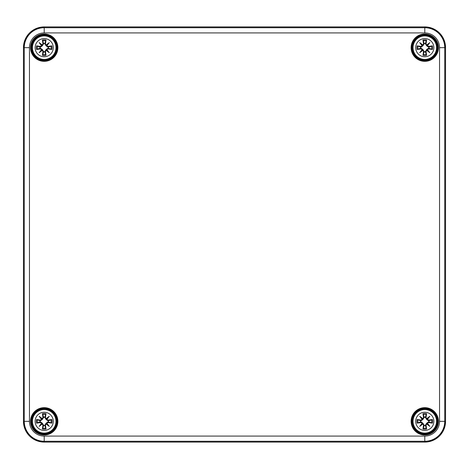 <?xml version="1.0" encoding="UTF-8"?>
<svg xmlns="http://www.w3.org/2000/svg" width="469" height="469" viewBox="0 0 469 469"><rect width="100%" height="100%" fill="white"/><g stroke="black" fill="none" stroke-linecap="round" stroke-linejoin="round"><path stroke-width="0.7" d="M29.453 47.668L23.462 47.668L23.462 421.332L23.45 47.668A20.759 20.759 0 0 1 44.209 26.909L424.791 26.909A20.759 20.759 0 0 1 445.55 47.668L445.55 421.332A20.759 20.759 0 0 1 424.791 442.091L44.209 442.091A20.759 20.759 0 0 1 23.45 421.332L23.462 47.668A20.747 20.747 0 0 1 44.209 26.921L424.791 26.921A20.747 20.747 0 0 1 445.538 47.668L445.538 421.332A20.747 20.747 0 0 1 424.791 442.079L44.209 442.079A20.747 20.747 0 0 1 23.462 421.332L24.265 421.332A19.944 19.944 0 0 0 44.209 441.27L424.791 441.27A19.944 19.944 0 0 0 444.735 421.332L444.735 47.668L439.547 47.668L439.547 421.332A14.756 14.756 0 0 1 424.791 436.082L44.209 436.082A14.756 14.756 0 0 1 29.453 421.332L29.453 47.668A14.756 14.756 0 0 1 44.209 32.918L424.791 32.918A14.756 14.756 0 0 1 439.547 47.668M437.765 47.668A12.974 12.974 0 0 0 418.301 36.435A12.974 12.974 0 0 0 418.301 58.906A12.974 12.974 0 0 0 437.765 47.668A12.974 12.974 0 0 1 418.301 58.906A12.974 12.974 0 0 1 418.301 36.435A12.974 12.974 0 0 1 437.765 47.668A12.974 12.974 0 0 1 418.301 58.906A12.974 12.974 0 0 1 418.301 36.435A12.974 12.974 0 0 1 437.765 47.668M57.183 47.668A12.974 12.974 0 0 0 37.719 36.435A12.974 12.974 0 0 0 37.719 58.906A12.974 12.974 0 0 0 57.183 47.668A12.974 12.974 0 0 1 37.719 58.906A12.974 12.974 0 0 1 37.719 36.435A12.974 12.974 0 0 1 57.183 47.668A12.974 12.974 0 0 1 37.719 58.906A12.974 12.974 0 0 1 37.719 36.435A12.974 12.974 0 0 1 57.183 47.668M57.183 421.332A12.974 12.974 0 0 0 37.719 410.094A12.974 12.974 0 0 0 37.719 432.565A12.974 12.974 0 0 0 57.183 421.332A12.974 12.974 0 0 1 37.719 432.565A12.974 12.974 0 0 1 37.719 410.094A12.974 12.974 0 0 1 57.183 421.332A12.974 12.974 0 0 1 37.719 432.565A12.974 12.974 0 0 1 37.719 410.094A12.974 12.974 0 0 1 57.183 421.332M437.765 421.332A12.974 12.974 0 0 0 418.301 410.094A12.974 12.974 0 0 0 418.301 432.565A12.974 12.974 0 0 0 437.765 421.332A12.974 12.974 0 0 1 418.301 432.565A12.974 12.974 0 0 1 418.301 410.094A12.974 12.974 0 0 1 437.765 421.332A12.974 12.974 0 0 1 418.301 432.565A12.974 12.974 0 0 1 418.301 410.094A12.974 12.974 0 0 1 437.765 421.332M44.209 412.251A9.081 9.081 0 0 1 52.077 425.87A9.081 9.081 0 0 1 36.342 425.87A9.081 9.081 0 0 1 44.209 412.251M44.209 409.566A11.766 11.766 0 0 0 34.02 427.212A11.766 11.766 0 0 0 54.398 427.212A11.766 11.766 0 0 0 44.209 409.566A11.766 11.766 0 0 0 34.02 427.212A11.766 11.766 0 0 0 54.398 427.212A11.766 11.766 0 0 0 44.209 409.566M45.452 417.568A22.448 1.958 -80.2 0 0 46.032 413.699L44.737 417.181A4.186 4.186 0 0 0 43.681 417.181L42.351 419.474L40.34 420.863L36.582 419.509A7.844 7.844 0 0 0 36.582 423.155A22.448 1.958 -9.8 0 0 40.445 422.575L41.489 423.343A22.278 3.869 130 0 0 39.126 426.415A22.278 3.869 -40 0 0 42.198 424.052L42.96 425.096A22.448 1.958 99.8 0 0 42.386 428.959L43.681 425.483A4.186 4.186 0 0 0 44.737 425.483L46.068 423.19L48.078 421.795L51.836 423.155A7.844 7.844 0 0 0 51.836 419.509A22.448 1.958 170.2 0 0 47.973 420.083L46.929 419.321A22.278 3.869 -50 0 0 49.292 416.249A22.278 3.869 140 0 0 46.22 418.612L45.276 417.568L46.22 418.612M44.737 425.483L46.032 428.959A22.448 1.958 -99.8 0 0 45.452 425.096L46.22 424.052A22.278 3.869 40 0 0 49.292 426.415A22.278 3.869 -130 0 0 46.929 423.343L47.973 422.575A22.448 1.958 9.8 0 0 51.836 423.155M43.681 417.181L42.386 413.699A22.448 1.958 80.2 0 0 42.96 417.568L42.198 418.612A22.278 3.869 -140 0 0 39.126 416.249A22.278 3.869 50 0 0 41.489 419.321L40.445 420.083A22.448 1.958 -170.2 0 0 36.582 419.509M42.96 417.568L43.142 417.568A22.278 1.94 -99.8 0 1 42.632 414.145M42.198 418.612L43.746 417.463M39.126 416.249L42.351 419.474M40.445 420.083L41.489 419.321M42.157 418.811L41.694 419.28A22.107 3.84 -130 0 1 40.023 417.146A22.107 3.84 40 0 1 42.157 418.805M40.445 422.575L40.445 422.399A22.278 1.94 170.2 0 1 37.022 422.909L36.582 423.155M41.489 423.343L40.34 421.795L42.351 423.19L43.681 425.483M39.126 426.415L42.351 423.19M42.96 425.096L42.198 424.052M37.022 422.909L40.34 421.795M41.694 423.384L42.157 423.847A22.107 3.84 140 0 1 40.023 425.518A22.107 3.84 -50 0 1 41.688 423.384M45.452 425.096L45.276 425.096A22.278 1.94 80.2 0 1 45.786 428.519M46.22 424.052L44.672 425.201M49.292 426.415L46.068 423.19M47.973 422.575L46.929 423.343M46.261 423.847L46.724 423.384A22.107 3.84 50 0 1 48.395 425.518A22.107 3.84 -140 0 1 46.261 423.853M47.973 420.083L47.973 420.265A22.278 1.94 -9.8 0 1 51.397 419.749L51.836 419.509M46.929 419.321L48.078 420.863L46.068 419.474L44.737 417.181M46.068 419.474L48.395 417.146A22.107 3.84 130 0 1 46.73 419.28L46.261 418.805A22.107 3.84 -40 0 1 48.395 417.146L49.292 416.249M51.397 419.749L48.078 420.863M40.058 421.86A4.186 4.186 0 0 1 40.058 420.804M48.36 420.804A4.186 4.186 0 0 1 48.36 421.86M424.791 412.251A9.081 9.081 0 0 1 432.658 425.87A9.081 9.081 0 0 1 416.923 425.87A9.081 9.081 0 0 1 424.791 412.251M424.791 409.566A11.766 11.766 0 0 0 414.602 427.212A11.766 11.766 0 0 0 434.98 427.212A11.766 11.766 0 0 0 424.791 409.566A11.766 11.766 0 0 0 414.602 427.212A11.766 11.766 0 0 0 434.98 427.212A11.766 11.766 0 0 0 424.791 409.566M426.04 417.568A22.448 1.958 -80.2 0 0 426.614 413.699L425.319 417.181A4.186 4.186 0 0 0 424.263 417.181L422.932 419.474L420.922 420.863L417.164 419.509A7.844 7.844 0 0 0 417.164 423.155A22.448 1.958 -9.8 0 0 421.027 422.575L422.071 423.343A22.278 3.869 130 0 0 419.708 426.415A22.278 3.869 -40 0 0 422.78 424.052L423.548 425.096A22.448 1.958 99.8 0 0 422.968 428.959L424.263 425.483A4.186 4.186 0 0 0 425.319 425.483L426.649 423.19L428.66 421.795L432.418 423.155A7.844 7.844 0 0 0 432.418 419.509A22.448 1.958 170.2 0 0 428.555 420.083L427.511 419.321A22.278 3.869 -50 0 0 429.874 416.249A22.278 3.869 140 0 0 426.802 418.612L425.858 417.568L426.802 418.612M425.319 425.483L426.614 428.959A22.448 1.958 -99.8 0 0 426.04 425.096L426.802 424.052A22.278 3.869 40 0 0 429.874 426.415A22.278 3.869 -130 0 0 427.511 423.343L428.555 422.575A22.448 1.958 9.8 0 0 432.418 423.155M424.263 417.181L422.968 413.699A22.448 1.958 80.2 0 0 423.548 417.568L422.78 418.612A22.278 3.869 -140 0 0 419.708 416.249A22.278 3.869 50 0 0 422.071 419.321L421.027 420.083A22.448 1.958 -170.2 0 0 417.164 419.509M423.548 417.568L423.724 417.568A22.278 1.94 -99.8 0 1 423.214 414.145M422.78 418.612L424.328 417.463M419.708 416.249L422.932 419.474M421.027 420.083L422.071 419.321M422.739 418.811L422.276 419.28A22.107 3.84 -130 0 1 420.605 417.146A22.107 3.84 40 0 1 422.739 418.805M421.027 422.575L421.027 422.399A22.278 1.94 170.2 0 1 417.603 422.909L417.164 423.155M422.071 423.343L420.922 421.795L422.932 423.19L424.263 425.483M419.708 426.415L422.932 423.19M423.548 425.096L422.78 424.052M417.603 422.909L420.922 421.795M422.276 423.384L422.739 423.847A22.107 3.84 140 0 1 420.605 425.518A22.107 3.84 -50 0 1 422.27 423.384M426.04 425.096L425.858 425.096A22.278 1.94 80.2 0 1 426.368 428.519M426.802 424.052L425.254 425.201M429.874 426.415L426.649 423.19M428.555 422.575L427.511 423.343M426.843 423.847L427.306 423.384A22.107 3.84 50 0 1 428.977 425.518A22.107 3.84 -140 0 1 426.843 423.853M428.555 420.083L428.555 420.265A22.278 1.94 -9.8 0 1 431.978 419.749L432.418 419.509M427.511 419.321L428.66 420.863L426.649 419.474L425.319 417.181M426.649 419.474L428.977 417.146A22.107 3.84 130 0 1 427.312 419.28L426.843 418.805A22.107 3.84 -40 0 1 428.977 417.146L429.874 416.249M431.978 419.749L428.66 420.863M420.64 421.86A4.186 4.186 0 0 1 420.64 420.804M428.942 420.804A4.186 4.186 0 0 1 428.942 421.86M44.209 38.587A9.081 9.081 0 0 1 52.077 52.211A9.081 9.081 0 0 1 36.342 52.211A9.081 9.081 0 0 1 44.209 38.587M44.209 35.908A11.766 11.766 0 0 0 34.02 53.548A11.766 11.766 0 0 0 54.398 53.548A11.766 11.766 0 0 0 44.209 35.908A11.766 11.766 0 0 0 34.02 53.548A11.766 11.766 0 0 0 54.398 53.548A11.766 11.766 0 0 0 44.209 35.908M45.452 43.904A22.448 1.958 -80.2 0 0 46.032 40.041L44.737 43.517A4.186 4.186 0 0 0 43.681 43.517L42.351 45.81L40.34 47.205L36.582 45.845A7.844 7.844 0 0 0 36.582 49.491A22.448 1.958 -9.8 0 0 40.445 48.917L41.489 49.679A22.278 3.869 130 0 0 39.126 52.751A22.278 3.869 -40 0 0 42.198 50.388L42.96 51.432A22.448 1.958 99.8 0 0 42.386 55.301L43.681 51.819A4.186 4.186 0 0 0 44.737 51.819L46.068 49.526L48.078 48.137L51.836 49.491A7.844 7.844 0 0 0 51.836 45.845A22.448 1.958 170.2 0 0 47.973 46.425L46.929 45.657A22.278 3.869 -50 0 0 49.292 42.585A22.278 3.869 140 0 0 46.22 44.948L45.276 43.904L46.22 44.948M44.737 51.819L46.032 55.301A22.448 1.958 -99.8 0 0 45.452 51.432L46.22 50.388A22.278 3.869 40 0 0 49.292 52.751A22.278 3.869 -130 0 0 46.929 49.679L47.973 48.917A22.448 1.958 9.8 0 0 51.836 49.491M43.681 43.517L42.386 40.041A22.448 1.958 80.2 0 0 42.96 43.904L42.198 44.948A22.278 3.869 -140 0 0 39.126 42.585A22.278 3.869 50 0 0 41.489 45.657L40.445 46.425A22.448 1.958 -170.2 0 0 36.582 45.845M42.96 43.904L43.142 43.904A22.278 1.94 -99.8 0 1 42.632 40.481M42.198 44.948L43.746 43.799M39.126 42.585L42.351 45.81M40.445 46.425L41.489 45.657M42.157 45.153L41.694 45.616A22.107 3.84 -130 0 1 40.023 43.482A22.107 3.84 40 0 1 42.157 45.147M40.445 48.917L40.445 48.735A22.278 1.94 170.2 0 1 37.022 49.251L36.582 49.491M41.489 49.679L40.34 48.137L42.351 49.526L43.681 51.819M39.126 52.751L42.351 49.526M42.96 51.432L42.198 50.388M37.022 49.251L40.34 48.137M41.694 49.72L42.157 50.189A22.107 3.84 140 0 1 40.023 51.854A22.107 3.84 -50 0 1 41.688 49.72M45.452 51.432L45.276 51.432A22.278 1.94 80.2 0 1 45.786 54.855M46.22 50.388L44.672 51.537M49.292 52.751L46.068 49.526M47.973 48.917L46.929 49.679M46.261 50.189L46.724 49.72A22.107 3.84 50 0 1 48.395 51.854A22.107 3.84 -140 0 1 46.261 50.195M47.973 46.425L47.973 46.601A22.278 1.94 -9.8 0 1 51.397 46.091L51.836 45.845M46.929 45.657L48.078 47.205L46.068 45.81L44.737 43.517M46.068 45.81L48.395 43.482A22.107 3.84 130 0 1 46.73 45.616L46.261 45.147A22.107 3.84 -40 0 1 48.395 43.482L49.292 42.585M51.397 46.091L48.078 47.205M40.058 48.196A4.186 4.186 0 0 1 40.058 47.14M48.36 47.14A4.186 4.186 0 0 1 48.36 48.196M424.791 38.587A9.081 9.081 0 0 1 432.658 52.211A9.081 9.081 0 0 1 416.923 52.211A9.081 9.081 0 0 1 424.791 38.587M424.791 35.908A11.766 11.766 0 0 0 414.602 53.548A11.766 11.766 0 0 0 434.98 53.548A11.766 11.766 0 0 0 424.791 35.908A11.766 11.766 0 0 0 414.602 53.548A11.766 11.766 0 0 0 434.98 53.548A11.766 11.766 0 0 0 424.791 35.908M426.04 43.904A22.448 1.958 -80.2 0 0 426.614 40.041L425.319 43.517A4.186 4.186 0 0 0 424.263 43.517L422.932 45.81L420.922 47.205L417.164 45.845A7.844 7.844 0 0 0 417.164 49.491A22.448 1.958 -9.8 0 0 421.027 48.917L422.071 49.679A22.278 3.869 130 0 0 419.708 52.751A22.278 3.869 -40 0 0 422.78 50.388L423.548 51.432A22.448 1.958 99.8 0 0 422.968 55.301L424.263 51.819A4.186 4.186 0 0 0 425.319 51.819L426.649 49.526L428.66 48.137L432.418 49.491A7.844 7.844 0 0 0 432.418 45.845A22.448 1.958 170.2 0 0 428.555 46.425L427.511 45.657A22.278 3.869 -50 0 0 429.874 42.585A22.278 3.869 140 0 0 426.802 44.948L425.858 43.904L426.802 44.948M425.319 51.819L426.614 55.301A22.448 1.958 -99.8 0 0 426.04 51.432L426.802 50.388A22.278 3.869 40 0 0 429.874 52.751A22.278 3.869 -130 0 0 427.511 49.679L428.555 48.917A22.448 1.958 9.8 0 0 432.418 49.491M424.263 43.517L422.968 40.041A22.448 1.958 80.2 0 0 423.548 43.904L422.78 44.948A22.278 3.869 -140 0 0 419.708 42.585A22.278 3.869 50 0 0 422.071 45.657L421.027 46.425A22.448 1.958 -170.2 0 0 417.164 45.845M423.548 43.904L423.724 43.904A22.278 1.94 -99.8 0 1 423.214 40.481M422.78 44.948L424.328 43.799M419.708 42.585L422.932 45.81M421.027 46.425L422.071 45.657M422.739 45.153L422.276 45.616A22.107 3.84 -130 0 1 420.605 43.482A22.107 3.84 40 0 1 422.739 45.147M421.027 48.917L421.027 48.735A22.278 1.94 170.2 0 1 417.603 49.251L417.164 49.491M422.071 49.679L420.922 48.137L422.932 49.526L424.263 51.819M419.708 52.751L422.932 49.526M423.548 51.432L422.78 50.388M417.603 49.251L420.922 48.137M422.276 49.72L422.739 50.189A22.107 3.84 140 0 1 420.605 51.854A22.107 3.84 -50 0 1 422.27 49.72M426.04 51.432L425.858 51.432A22.278 1.94 80.2 0 1 426.368 54.855M426.802 50.388L425.254 51.537M429.874 52.751L426.649 49.526M428.555 48.917L427.511 49.679M426.843 50.189L427.306 49.72A22.107 3.84 50 0 1 428.977 51.854A22.107 3.84 -140 0 1 426.843 50.195M428.555 46.425L428.555 46.601A22.278 1.94 -9.8 0 1 431.978 46.091L432.418 45.845M427.511 45.657L428.66 47.205L426.649 45.81L425.319 43.517M426.649 45.81L428.977 43.482A22.107 3.84 130 0 1 427.312 45.616L426.843 45.147A22.107 3.84 -40 0 1 428.977 43.482L429.874 42.585M431.978 46.091L428.66 47.205M420.64 48.196A4.186 4.186 0 0 1 420.64 47.14M428.942 47.14A4.186 4.186 0 0 1 428.942 48.196M437.073 47.668A12.282 12.282 0 0 1 418.647 58.308A12.282 12.282 0 0 1 418.647 37.033A12.282 12.282 0 0 1 437.073 47.668M438.456 47.668A13.665 13.665 0 0 0 417.955 35.832A13.665 13.665 0 0 0 417.955 59.504A13.665 13.665 0 0 0 438.456 47.668M57.875 47.668A13.665 13.665 0 0 0 37.373 35.832A13.665 13.665 0 0 0 37.373 59.504A13.665 13.665 0 0 0 57.875 47.668M438.456 421.332A13.665 13.665 0 0 0 417.955 409.496A13.665 13.665 0 0 0 417.955 433.168A13.665 13.665 0 0 0 438.456 421.332M57.875 421.332A13.665 13.665 0 0 0 37.373 409.496A13.665 13.665 0 0 0 37.373 433.168A13.665 13.665 0 0 0 57.875 421.332M56.491 47.668A12.282 12.282 0 0 1 38.065 58.308A12.282 12.282 0 0 1 38.065 37.033A12.282 12.282 0 0 1 56.491 47.668M56.491 421.332A12.282 12.282 0 0 1 38.065 431.967A12.282 12.282 0 0 1 38.065 410.692A12.282 12.282 0 0 1 56.491 421.332M437.073 421.332A12.282 12.282 0 0 1 418.647 431.967A12.282 12.282 0 0 1 418.647 410.692A12.282 12.282 0 0 1 437.073 421.332M23.462 421.332C24.693 433.936 31.611 440.848 44.209 442.079L44.209 436.082M44.209 442.079L424.791 442.079L424.791 436.082M445.538 47.668L444.735 47.668A19.944 19.944 0 0 0 424.791 27.73L424.791 26.921C437.389 28.152 444.307 35.064 445.538 47.668L445.538 421.332L439.547 421.332M29.453 421.332L24.265 421.332L24.265 47.668A19.944 19.944 0 0 1 44.209 27.73L44.209 32.918M424.791 26.921L44.209 26.921L44.209 27.73L424.791 27.73L424.791 32.918M42.386 413.699A7.844 7.844 0 0 1 46.032 413.699M46.032 428.959A7.844 7.844 0 0 1 42.386 428.959M37.022 419.749A22.278 1.94 9.8 0 1 40.445 420.265L40.34 420.863M42.632 428.519A22.278 1.94 -80.2 0 1 43.142 425.096L43.746 425.201M51.397 422.909A22.278 1.94 -170.2 0 1 47.973 422.399L48.078 421.795M45.786 414.145A22.278 1.94 99.8 0 1 45.276 417.568L44.672 417.463M42.726 414.532A6.959 6.959 0 0 1 45.692 414.532M37.409 422.809A6.959 6.959 0 0 1 37.409 419.849M45.692 428.127A6.959 6.959 0 0 1 42.726 428.127M51.01 419.849A6.959 6.959 0 0 1 51.01 422.809M422.968 413.699A7.844 7.844 0 0 1 426.614 413.699M426.614 428.959A7.844 7.844 0 0 1 422.968 428.959M417.603 419.749A22.278 1.94 9.8 0 1 421.027 420.265L420.922 420.863M423.214 428.519A22.278 1.94 -80.2 0 1 423.724 425.096L424.328 425.201M431.978 422.909A22.278 1.94 -170.2 0 1 428.555 422.399L428.66 421.795M426.368 414.145A22.278 1.94 99.8 0 1 425.858 417.568L425.254 417.463M423.308 414.532A6.959 6.959 0 0 1 426.274 414.532M417.99 422.809A6.959 6.959 0 0 1 417.99 419.849M426.274 428.127A6.959 6.959 0 0 1 423.308 428.127M431.591 419.849A6.959 6.959 0 0 1 431.591 422.809M42.386 40.041A7.844 7.844 0 0 1 46.032 40.041M46.032 55.301A7.844 7.844 0 0 1 42.386 55.301M37.022 46.091A22.278 1.94 9.8 0 1 40.445 46.601L40.34 47.205M42.632 54.855A22.278 1.94 -80.2 0 1 43.142 51.432L43.746 51.537M51.397 49.251A22.278 1.94 -170.2 0 1 47.973 48.735L48.078 48.137M45.786 40.481A22.278 1.94 99.8 0 1 45.276 43.904L44.672 43.799M42.726 40.873A6.959 6.959 0 0 1 45.692 40.873M37.409 49.151A6.959 6.959 0 0 1 37.409 46.191M45.692 54.468A6.959 6.959 0 0 1 42.726 54.468M51.01 46.191A6.959 6.959 0 0 1 51.01 49.151M422.968 40.041A7.844 7.844 0 0 1 426.614 40.041M426.614 55.301A7.844 7.844 0 0 1 422.968 55.301M417.603 46.091A22.278 1.94 9.8 0 1 421.027 46.601L420.922 47.205M423.214 54.855A22.278 1.94 -80.2 0 1 423.724 51.432L424.328 51.537M431.978 49.251A22.278 1.94 -170.2 0 1 428.555 48.735L428.66 48.137M426.368 40.481A22.278 1.94 99.8 0 1 425.858 43.904L425.254 43.799M423.308 40.873A6.959 6.959 0 0 1 426.274 40.873M417.99 49.151A6.959 6.959 0 0 1 417.99 46.191M426.274 54.468A6.959 6.959 0 0 1 423.308 54.468M431.591 46.191A6.959 6.959 0 0 1 431.591 49.151M23.462 47.668C24.693 35.069 31.605 28.152 44.209 26.921M445.538 421.332C444.307 433.931 437.395 440.848 424.791 442.079"/></g></svg>
